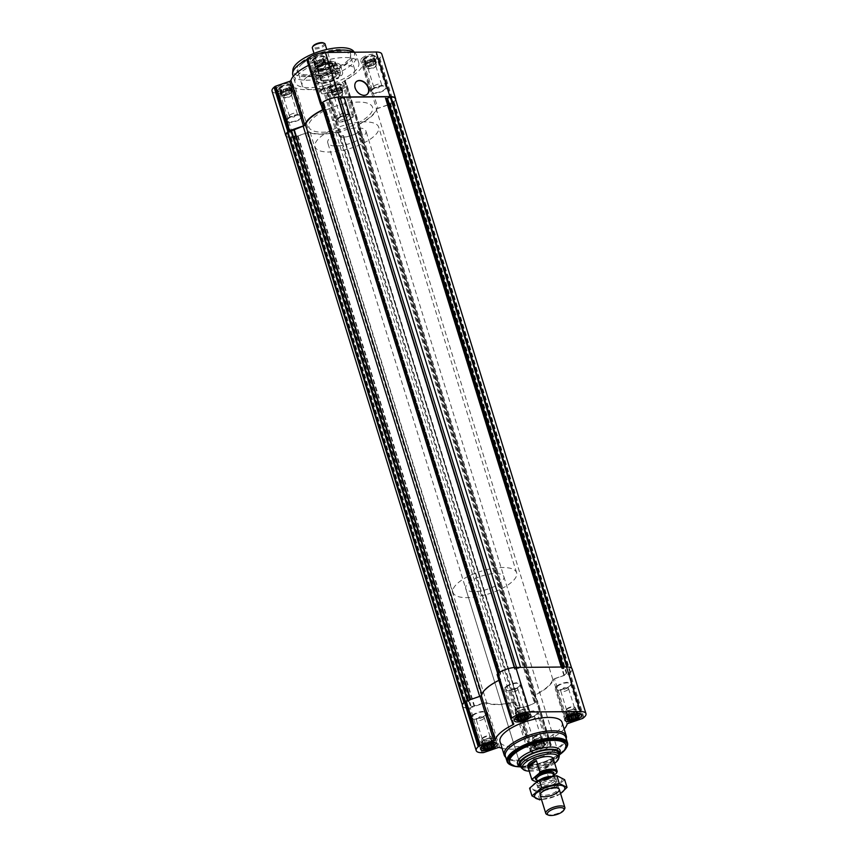 <?xml version="1.0" encoding="UTF-8"?>
<svg xmlns="http://www.w3.org/2000/svg" width="858" height="858" viewBox="0 0 858 858"><rect width="100%" height="100%" fill="white"/><g stroke="black" fill="none" stroke-linecap="round" stroke-linejoin="round"><path stroke-width="0.64" stroke-dasharray="4.29 3.22" d="M330.78 86.712A5.834 2.091 -17.2 0 1 338.62 84.041A5.834 2.091 -17.2 0 1 340.015 86.712A5.834 2.091 -17.2 0 1 331.703 89.286A5.834 2.091 -17.2 0 1 330.78 86.712M332.261 86.444L330.834 86.744L329.922 88.042L330.491 88.985L333.966 89.264L338.846 87.58L340.991 85.36L340.422 84.427L338.524 84.095L332.99 85.435L332.261 86.444L333.998 92.042L332.668 92.653L330.834 86.744M340.015 86.712L341.902 92.567L340.261 86.368M332.668 92.653L331.756 93.951L332.325 94.895L333.558 94.884L331.821 89.286L332.389 89.318L334.223 95.227L335.703 94.863L333.966 89.264M280.094 87.173A5.834 2.091 -17.2 0 1 287.934 84.492A5.834 2.091 -17.2 0 1 289.328 87.173A5.834 2.091 -17.2 0 1 281.016 89.747A5.834 2.091 -17.2 0 1 280.094 87.173M281.574 86.905L280.148 87.205L279.236 88.503L279.805 89.447L283.279 89.725L288.159 88.042L290.304 85.821L289.736 84.878L287.838 84.556L282.303 85.897L281.574 86.905L283.312 92.503L281.982 93.114L280.148 87.205M289.328 87.173L291.216 93.029L289.575 86.83M281.982 93.114L281.07 94.412L281.639 95.356L282.872 95.345L281.134 89.736L281.703 89.768L283.537 95.688L285.017 95.324L283.279 89.725M313.728 58.548A5.834 2.091 -17.2 0 1 321.568 55.867A5.834 2.091 -17.2 0 1 322.973 58.548A5.834 2.091 -17.2 0 1 314.65 61.122A5.834 2.091 -17.2 0 1 313.728 58.548M315.208 58.269L313.792 58.58L312.87 59.878L313.438 60.821L316.924 61.09L321.793 59.416L323.938 57.196L323.369 56.253L321.471 55.931L315.937 57.271L315.208 58.269L316.945 63.878L315.615 64.489L313.792 58.58M322.973 58.548L324.86 64.404L323.219 58.205M315.615 64.489L314.704 65.787L315.272 66.731L316.505 66.72L314.779 61.111L315.336 61.143L317.17 67.053L318.65 66.699L316.924 61.09M364.414 58.087A5.834 2.091 -17.2 0 1 372.254 55.405A5.834 2.091 -17.2 0 1 373.659 58.087A5.834 2.091 -17.2 0 1 365.336 60.661A5.834 2.091 -17.2 0 1 364.414 58.087M365.894 57.818L364.478 58.119L363.556 59.416L364.124 60.36L367.61 60.639L372.479 58.955L374.624 56.735L374.056 55.791L372.158 55.47L366.623 56.81L365.894 57.818L367.632 63.417L366.302 64.028L364.478 58.119M373.659 58.087L375.547 63.942L373.906 57.743M366.302 64.028L365.39 65.326L365.958 66.27L367.192 66.259L365.465 60.65L366.023 60.682L367.857 66.592L369.337 66.238L367.61 60.639M536.207 745.28L534.47 739.682L533.14 740.293L534.974 746.203L541.076 743.596L544.562 743.875L545.13 744.819L542.063 747.425L536.529 748.766L534.631 748.444L534.062 747.5L535.027 746.149A5.834 2.091 -17.2 0 1 543.35 743.575A5.834 2.091 -17.2 0 1 543.94 746.406A5.834 2.091 -17.2 0 1 536.282 748.83A5.834 2.091 -17.2 0 1 534.931 746.235A5.834 2.091 -17.2 0 1 535.027 746.149M540.83 737.633L543.221 743.586L540.83 737.633L534.47 739.682M482.453 740.754L484.287 746.664L487.827 744.68L492.535 744.047L490.808 738.438L487.419 738.47L482.453 740.754L481.542 742.052L482.11 742.985L486.733 742.942L491.698 740.668L492.61 739.371L492.042 738.427L490.808 738.438M484.384 746.578L483.344 742.974M490.143 738.095L492.535 744.047M516.098 712.119L517.921 718.028L521.46 716.055L526.179 715.411L523.777 709.469L518.243 710.81L516.098 712.119L515.175 713.416L515.744 714.36L520.366 714.317L525.332 712.043L526.244 710.735L525.675 709.802L524.442 709.813M518.018 717.953L516.988 714.349M523.777 709.469L526.179 715.411M566.784 711.657L568.607 717.578L572.147 715.593L576.866 714.95L574.463 709.008L568.929 710.349L566.784 711.657L565.862 712.966L566.43 713.899L571.053 713.856L576.018 711.582L576.93 710.285L576.361 709.341L575.128 709.351M568.768 717.438L567.674 713.888M574.463 709.008L576.866 714.95M497.168 674.667L499.967 679.311A1.662 0.601 162.8 0 1 499.989 679.354A1.662 0.601 162.8 0 1 499.195 680.169A37.72 13.524 162.8 0 0 498.906 680.319M462.398 706.027A13.32 4.773 162.8 0 0 468.039 708.118L469.079 708.107A1.662 0.601 162.8 0 0 470.281 707.871L484.148 703.088A1.662 0.601 162.8 0 1 485.853 702.938A37.72 13.524 162.8 0 0 512.827 702.691A1.662 0.601 162.8 0 1 514.199 702.82L517.009 707.453A1.662 0.601 162.8 0 0 517.685 707.668L518.725 707.657A13.32 4.773 162.8 0 0 536.475 701.533L537.162 700.943A1.662 0.601 162.8 0 0 537.419 700.46A1.662 0.601 162.8 0 0 537.398 700.418L534.598 695.784A1.662 0.601 162.8 0 1 534.577 695.731A1.662 0.601 162.8 0 1 535.371 694.916A37.72 13.524 162.8 0 0 553.271 679.686A1.662 0.601 162.8 0 1 554.536 678.807L568.414 674.023A1.662 0.601 162.8 0 0 569.422 673.487L570.12 672.908A13.32 4.773 162.8 0 0 572.168 669.058M502.08 748.283A37.72 13.524 162.8 0 0 526.619 747.254L512.827 702.691M564.135 729.075A37.72 13.524 162.8 0 1 549.163 739.478A1.662 0.601 162.8 0 0 548.369 740.293A1.662 0.601 162.8 0 0 548.391 740.347L551.201 744.98A1.662 0.601 162.8 0 1 551.222 745.023A1.662 0.601 162.8 0 1 550.965 745.505L550.268 746.095A13.32 4.773 162.8 0 1 532.518 752.219L531.477 752.23A1.662 0.601 162.8 0 1 530.802 752.016L527.992 747.382A1.662 0.601 162.8 0 0 526.619 747.254M532.604 746.256A8.741 3.132 -17.2 0 1 541.58 742.492A8.741 3.132 -17.2 0 1 547.951 743.607A8.741 3.132 -17.2 0 1 540.529 749.184A8.741 3.132 -17.2 0 1 531.252 748.777A8.741 3.132 -17.2 0 1 532.604 746.256M562.108 722.5A32.475 11.637 -17.2 0 1 534.523 743.221A32.475 11.637 -17.2 0 1 500.053 741.709M467.685 701.844L470.667 699.667L479.74 696.535A3.003 1.073 162.8 0 0 482.024 694.991A37.055 13.278 162.8 0 1 500.697 679.729L498.455 676.018L500.654 673.916L499.281 672.854A12.495 4.472 162.8 0 1 514.35 667.653L515.132 669.186A2.499 0.89 162.8 0 0 516.934 668.843L520.624 667.578L561.304 667.202L562.044 668.436A2.499 0.89 162.8 0 0 563.073 668.757L567.513 667.17A12.495 4.472 162.8 0 1 571.932 669.111A12.495 4.472 162.8 0 1 570.559 672.211L566.301 673.509L563.899 675.428L552.777 679.257A37.055 13.278 162.8 0 1 535.617 694.497A3.003 1.073 162.8 0 0 534.244 695.956A3.003 1.073 162.8 0 0 534.277 696.042L536.121 699.088L533.923 701.179L535.285 702.23A12.495 4.472 162.8 0 1 520.216 707.432L520.066 705.995L516.505 705.834L514.661 702.809A3.003 1.073 162.8 0 0 512.247 702.563A37.055 13.278 162.8 0 1 486.743 702.799A3.003 1.073 162.8 0 0 483.708 703.088L467.052 707.914A12.495 4.472 162.8 0 1 462.634 705.973A12.495 4.472 162.8 0 1 464.006 702.884L467.685 701.844L467.32 700.664M286.068 135.575A12.495 4.472 162.8 0 0 290.487 137.516L293.94 136.1L470.506 706.488M552.777 679.257L376.212 108.869A37.055 13.278 162.8 0 1 359.052 124.11A3.003 1.073 162.8 0 0 357.679 125.558A3.003 1.073 162.8 0 0 357.711 125.643L359.545 128.679L357.346 130.781L358.719 131.842A12.495 4.472 162.8 0 1 343.65 137.044L343.5 135.607L339.929 135.446L338.095 132.411A3.003 1.073 162.8 0 0 335.682 132.175A37.055 13.278 162.8 0 1 310.178 132.4A3.003 1.073 162.8 0 0 307.143 132.69L298.069 135.821L293.94 136.1M376.212 108.869L387.333 105.03L389.736 103.11L566.301 673.509M395.366 98.724A12.495 4.472 162.8 0 1 393.994 101.812L389.736 103.11M338.567 98.799L514.779 669.197M338.116 97.404L338.213 98.799M322.64 102.745L324.024 103.453L500.589 673.841M323.123 104.44L324.024 103.453M321.889 105.62L324.131 109.341L500.697 679.729M324.131 109.341A37.055 13.278 162.8 0 0 323.176 109.803M311.4 58.569A8.741 3.132 -17.2 0 1 320.377 54.805A8.741 3.132 -17.2 0 1 326.748 55.92A8.741 3.132 -17.2 0 1 319.326 61.497A8.741 3.132 -17.2 0 1 310.049 61.09A8.741 3.132 -17.2 0 1 311.4 58.569M277.756 87.194A8.741 3.132 -17.2 0 1 286.744 83.441A8.741 3.132 -17.2 0 1 293.114 84.545A8.741 3.132 -17.2 0 1 285.693 90.122A8.741 3.132 -17.2 0 1 276.405 89.715A8.741 3.132 -17.2 0 1 277.756 87.194M328.442 86.733A8.741 3.132 -17.2 0 1 337.43 82.979A8.741 3.132 -17.2 0 1 343.801 84.084A8.741 3.132 -17.2 0 1 336.379 89.672A8.741 3.132 -17.2 0 1 327.091 89.264A8.741 3.132 -17.2 0 1 328.442 86.733M362.087 58.108A8.741 3.132 -17.2 0 1 371.064 54.354A8.741 3.132 -17.2 0 1 377.434 55.459A8.741 3.132 -17.2 0 1 370.012 61.036A8.741 3.132 -17.2 0 1 360.735 60.628A8.741 3.132 -17.2 0 1 362.087 58.108M353.603 72.351A33.312 11.937 162.8 0 0 358.741 62.741A33.312 11.937 162.8 0 0 334.459 58.505A33.312 11.937 162.8 0 0 300.246 72.833A33.312 11.937 162.8 0 0 295.098 82.443A33.312 11.937 162.8 0 0 319.38 86.669A33.312 11.937 162.8 0 0 353.603 72.351M272.029 91.077A13.32 4.773 162.8 0 0 277.681 93.157L278.721 93.147A1.662 0.601 162.8 0 0 279.923 92.921L293.79 88.138A1.662 0.601 162.8 0 1 295.495 87.977A37.72 13.524 162.8 0 0 322.469 87.741A1.662 0.601 162.8 0 1 323.841 87.859L326.641 92.492A1.662 0.601 162.8 0 0 327.327 92.707L328.367 92.696A13.32 4.773 162.8 0 0 346.117 86.572L346.804 85.993A1.662 0.601 162.8 0 0 347.061 85.51A1.662 0.601 162.8 0 0 347.04 85.457L344.24 80.824A1.662 0.601 162.8 0 1 344.219 80.781A1.662 0.601 162.8 0 1 345.013 79.966A37.72 13.524 162.8 0 0 362.902 64.725A1.662 0.601 162.8 0 1 364.178 63.857L378.046 59.073A1.662 0.601 162.8 0 0 379.064 58.537L379.751 57.947A13.32 4.773 162.8 0 0 381.81 54.108M306.799 59.717L309.609 64.35A1.662 0.601 162.8 0 1 309.631 64.404A1.662 0.601 162.8 0 1 308.837 65.219A37.72 13.524 162.8 0 0 308.548 65.358M364.178 63.857L377.97 108.419L391.849 103.636A1.662 0.601 162.8 0 0 392.857 103.099L393.554 102.51A13.32 4.773 162.8 0 0 395.645 99.614M377.97 108.419A1.662 0.601 162.8 0 0 376.705 109.288A37.72 13.524 162.8 0 1 358.805 124.517A1.662 0.601 162.8 0 0 358.011 125.343A1.662 0.601 162.8 0 0 358.033 125.386L360.832 130.019A1.662 0.601 162.8 0 1 360.853 130.073A1.662 0.601 162.8 0 1 360.596 130.555L359.91 131.135A13.32 4.773 162.8 0 1 342.16 137.259L341.119 137.269A1.662 0.601 162.8 0 1 340.433 137.055L337.634 132.422A1.662 0.601 162.8 0 0 336.261 132.293A37.72 13.524 162.8 0 1 309.288 132.54A1.662 0.601 162.8 0 0 307.582 132.7L293.715 137.484A1.662 0.601 162.8 0 1 292.514 137.709L291.473 137.72A13.32 4.773 162.8 0 1 286.336 136.433M323.091 109.502A1.662 0.601 162.8 0 0 323.423 108.966A1.662 0.601 162.8 0 0 323.402 108.912L322.372 107.218M559.202 755.405A21.236 7.615 -17.2 0 1 541.602 766.108A21.236 7.615 -17.2 0 1 521.042 767.213M503.882 576.662L558.451 752.938A19.991 7.164 -17.2 0 1 541.473 765.69A19.991 7.164 -17.2 0 1 520.259 764.757L465.701 588.481A19.991 7.164 -17.2 0 1 468.779 582.721A19.991 7.164 -17.2 0 1 489.317 574.131A19.991 7.164 -17.2 0 1 503.882 576.662A19.991 7.164 -17.2 0 1 486.904 589.414A19.991 7.164 -17.2 0 1 465.701 588.481M560.413 754.096A29.311 10.511 -17.2 0 1 519.294 766.827M565.519 744.229A29.311 10.511 -17.2 0 1 540.626 762.934A29.311 10.511 -17.2 0 1 509.513 761.572M560.574 753.957A30.813 11.047 -17.2 0 1 519.079 766.805M566.484 747.672A31.649 11.336 -17.2 0 1 540.637 762.987A31.649 11.336 -17.2 0 1 510.66 764.961M565.84 737.408A31.649 11.336 -17.2 0 1 565.84 740.036A31.649 11.336 -17.2 0 1 538.963 757.593A31.649 11.336 -17.2 0 1 506.874 758.29A31.649 11.336 -17.2 0 1 505.383 756.123M566.237 738.577A32.475 11.637 -17.2 0 1 538.652 756.595A32.475 11.637 -17.2 0 1 505.727 757.303M367.117 94.348A8.323 5.963 -130.4 0 1 366.988 94.466A8.323 5.963 -130.4 0 1 357.046 91.988A8.323 5.963 -130.4 0 1 356.199 81.778A8.323 5.963 -130.4 0 1 356.327 81.671M556.531 686.282A8.741 3.132 -17.2 0 1 565.519 682.528A8.741 3.132 -17.2 0 1 571.889 683.633A8.741 3.132 -17.2 0 1 564.467 689.21A8.741 3.132 -17.2 0 1 555.18 688.802A8.741 3.132 -17.2 0 1 556.531 686.282M557.539 686.271A7.497 2.681 -17.2 0 1 565.229 683.054A7.497 2.681 -17.2 0 1 570.699 684.008A7.497 2.681 -17.2 0 1 564.328 688.781A7.497 2.681 -17.2 0 1 556.381 688.438A7.497 2.681 -17.2 0 1 557.539 686.271M522.897 714.907A8.741 3.132 -17.2 0 1 531.874 711.153A8.741 3.132 -17.2 0 1 538.256 712.258A8.741 3.132 -17.2 0 1 530.823 717.846A8.741 3.132 -17.2 0 1 521.546 717.438A8.741 3.132 -17.2 0 1 522.897 714.907M523.895 714.907A7.497 2.681 -17.2 0 1 531.595 711.679A7.497 2.681 -17.2 0 1 537.054 712.633A7.497 2.681 -17.2 0 1 530.694 717.417A7.497 2.681 -17.2 0 1 522.736 717.063A7.497 2.681 -17.2 0 1 523.895 714.907M472.211 715.368A8.741 3.132 -17.2 0 1 481.188 711.614A8.741 3.132 -17.2 0 1 487.569 712.719A8.741 3.132 -17.2 0 1 480.137 718.296A8.741 3.132 -17.2 0 1 470.86 717.889A8.741 3.132 -17.2 0 1 472.211 715.368M473.208 715.357A7.497 2.681 -17.2 0 1 480.909 712.14A7.497 2.681 -17.2 0 1 486.379 713.095A7.497 2.681 -17.2 0 1 480.008 717.878A7.497 2.681 -17.2 0 1 472.05 717.524A7.497 2.681 -17.2 0 1 473.208 715.357M505.845 686.743A8.741 3.132 -17.2 0 1 514.832 682.979A8.741 3.132 -17.2 0 1 521.203 684.094A8.741 3.132 -17.2 0 1 513.781 689.671A8.741 3.132 -17.2 0 1 504.493 689.264A8.741 3.132 -17.2 0 1 505.845 686.743M506.853 686.732A7.497 2.681 -17.2 0 1 514.543 683.515A7.497 2.681 -17.2 0 1 520.012 684.459A7.497 2.681 -17.2 0 1 513.642 689.242A7.497 2.681 -17.2 0 1 505.694 688.899A7.497 2.681 -17.2 0 1 506.853 686.732M556.381 688.438L565.604 718.232A7.497 2.681 -17.2 0 1 566.773 716.13A7.497 2.681 -17.2 0 1 574.399 712.923A7.497 2.681 -17.2 0 1 579.922 713.802L570.699 684.008M579.815 714.8A7.497 2.681 -17.2 0 1 573.573 718.639A7.497 2.681 -17.2 0 1 566.259 719.004M505.694 688.899L514.918 718.693A7.497 2.681 -17.2 0 1 516.087 716.591A7.497 2.681 -17.2 0 1 523.712 713.384A7.497 2.681 -17.2 0 1 529.236 714.264L520.012 684.459M529.129 715.261A7.497 2.681 -17.2 0 1 522.887 719.101A7.497 2.681 -17.2 0 1 515.572 719.465M472.05 717.524L481.274 747.329A7.497 2.681 -17.2 0 1 482.453 745.216A7.497 2.681 -17.2 0 1 490.079 742.009A7.497 2.681 -17.2 0 1 495.592 742.889L486.379 713.095M495.495 743.897A7.497 2.681 -17.2 0 1 489.253 747.726A7.497 2.681 -17.2 0 1 481.939 748.09M534.716 746.235A6.103 2.188 -17.2 0 1 541.891 743.489A6.103 2.188 -17.2 0 1 545.323 745.152A6.103 2.188 -17.2 0 1 540.25 748.273A6.103 2.188 -17.2 0 1 534.298 748.573A6.103 2.188 -17.2 0 1 534.716 746.235M533.14 744.755A7.497 2.681 -17.2 0 1 540.84 741.537A7.497 2.681 -17.2 0 1 546.299 742.492A7.497 2.681 -17.2 0 1 546.171 743.436A7.497 2.681 -17.2 0 1 539.939 747.275A7.497 2.681 -17.2 0 1 532.614 747.629A7.497 2.681 -17.2 0 1 531.981 746.921A7.497 2.681 -17.2 0 1 533.14 744.755M569.841 716.655L568.114 711.046M568.425 717.867L566.688 712.258M567.696 718.875L565.862 712.966M568.071 718.307L566.527 713.298M568.264 719.808L566.43 713.899M569.229 717.116L568.328 714.231M570.581 716.355L569.819 713.867M571.685 715.894L571.053 713.856M573.058 715.433L572.383 713.245M574.549 715.1L573.863 712.891M575.546 714.971L574.688 712.194M577.08 714.993L576.018 711.582M577.37 715.046L576.115 710.982M578.764 716.194L576.93 710.285M577.895 715.164L576.276 709.941M578.195 715.25L576.361 709.341M574.721 714.971L572.983 709.373M573.573 715.293L571.75 709.384M572.147 715.593L570.409 709.995M570.763 716.258L568.929 710.349M575.396 711.582A4.998 1.791 162.8 0 0 576.168 710.145A4.998 1.791 162.8 0 0 572.533 709.512A4.998 1.791 162.8 0 0 567.395 711.657A4.998 1.791 162.8 0 0 566.623 713.095A4.998 1.791 162.8 0 0 570.27 713.738A4.998 1.791 162.8 0 0 575.396 711.582M567.921 689.757A4.097 1.469 -17.2 0 1 563.717 691.516A4.097 1.469 -17.2 0 1 560.724 691.001A4.097 1.469 -17.2 0 1 561.357 689.811A4.097 1.469 -17.2 0 1 561.432 689.757A4.097 1.469 -17.2 0 1 567.277 687.944A4.097 1.469 -17.2 0 1 568.554 688.577A4.097 1.469 -17.2 0 1 567.921 689.757M567.181 708.622A4.097 1.469 -17.2 0 1 573.905 706.928A4.097 1.469 -17.2 0 1 574.377 707.378A4.097 1.469 -17.2 0 1 570.892 709.995A4.097 1.469 -17.2 0 1 566.548 709.802A4.097 1.469 -17.2 0 1 566.688 709.169A4.097 1.469 -17.2 0 1 567.181 708.622M566.709 709.427A4.998 1.791 -17.2 0 1 574.914 707.367A4.998 1.791 -17.2 0 1 575.482 707.914A4.998 1.791 -17.2 0 1 571.235 711.1A4.998 1.791 -17.2 0 1 565.937 710.874A4.998 1.791 -17.2 0 1 566.098 710.102A4.998 1.791 -17.2 0 1 566.709 709.427M519.154 717.116L517.428 711.507M517.739 718.328L516.001 712.719M517.009 719.336L515.175 713.416M517.395 718.768L515.84 713.759M517.578 720.27L515.744 714.36M518.543 717.578L517.642 714.693M519.894 716.816L519.133 714.328M520.999 716.344L520.366 714.317M522.372 715.894L521.696 713.706M523.863 715.561L523.187 713.352M524.86 715.422L524.002 712.655M526.394 715.454L525.332 712.043M526.683 715.508L525.428 711.443M528.078 716.655L526.244 710.735M527.209 715.626L525.589 710.403M527.509 715.711L525.675 709.802M524.034 715.433L522.297 709.834M522.887 715.754L521.063 709.845M521.46 716.055L519.734 710.456M520.077 716.72L518.243 710.81M524.71 712.043A4.998 1.791 162.8 0 0 525.482 710.606A4.998 1.791 162.8 0 0 521.846 709.974A4.998 1.791 162.8 0 0 516.709 712.119A4.998 1.791 162.8 0 0 515.937 713.556A4.998 1.791 162.8 0 0 519.583 714.188A4.998 1.791 162.8 0 0 524.71 712.043M485.521 745.741L483.783 740.143M484.094 746.953L482.368 741.355M483.376 747.962L481.542 742.052M483.751 747.393L482.207 742.385M483.944 748.895L482.11 742.985M484.899 746.203L484.009 743.318M486.261 745.441L485.489 742.964M487.355 744.98L486.733 742.942M488.738 744.519L488.063 742.331M490.229 744.186L489.543 741.977M491.226 744.058L490.368 741.28M492.749 744.079L491.698 740.668M493.05 744.133L491.795 740.068M494.444 745.28L492.61 739.371M493.565 744.251L491.945 739.028M493.876 744.336L492.042 738.427M490.39 744.058L488.663 738.459M489.253 744.379L487.419 738.47M487.827 744.68L486.089 739.081M486.443 745.355L484.609 739.435M491.076 740.668A4.998 1.791 162.8 0 0 491.849 739.231A4.998 1.791 162.8 0 0 488.213 738.599A4.998 1.791 162.8 0 0 483.075 740.744A4.998 1.791 162.8 0 0 482.303 742.181A4.998 1.791 162.8 0 0 485.95 742.824A4.998 1.791 162.8 0 0 491.076 740.668M534.781 746.492L533.054 740.894L532.228 741.591L532.797 742.535L534.695 742.856L540.229 741.516L543.296 738.91L542.728 737.966L541.495 737.977M533.14 740.293L533.054 740.894M534.062 747.5L532.228 741.591M534.62 747.533L532.893 741.934M534.631 748.444L532.797 742.535M535.767 748.122L534.03 742.513M536.529 748.766L534.695 742.856M537.912 748.101L536.175 742.502M539.242 748.401L537.419 742.492M540.486 747.479L538.749 741.88M542.063 747.425L540.229 741.516M542.792 746.417L541.055 740.819M544.208 746.117L542.385 740.207M544.208 745.205L542.471 739.607M545.13 744.819L543.296 738.91M544.369 744.176L542.631 738.566M544.562 743.875L542.728 737.966M541.076 743.596L539.35 737.998M539.939 743.918L538.105 738.009M538.513 744.229L536.776 738.62M537.119 744.894L535.295 738.985M541.763 740.207A4.998 1.791 162.8 0 0 542.535 738.77A4.998 1.791 162.8 0 0 538.888 738.137A4.998 1.791 162.8 0 0 533.762 740.282A4.998 1.791 162.8 0 0 532.99 741.73A4.998 1.791 162.8 0 0 536.636 742.363A4.998 1.791 162.8 0 0 541.763 740.207M517.235 690.218A4.097 1.469 -17.2 0 1 513.03 691.977A4.097 1.469 -17.2 0 1 510.038 691.451A4.097 1.469 -17.2 0 1 510.671 690.272A4.097 1.469 -17.2 0 1 510.746 690.218A4.097 1.469 -17.2 0 1 516.591 688.406A4.097 1.469 -17.2 0 1 517.867 689.038A4.097 1.469 -17.2 0 1 517.235 690.218M516.495 709.073A4.097 1.469 -17.2 0 1 523.219 707.389A4.097 1.469 -17.2 0 1 523.691 707.839A4.097 1.469 -17.2 0 1 520.205 710.445A4.097 1.469 -17.2 0 1 515.862 710.263A4.097 1.469 -17.2 0 1 516.001 709.63A4.097 1.469 -17.2 0 1 516.495 709.073M516.023 709.888A4.998 1.791 -17.2 0 1 524.227 707.829A4.998 1.791 -17.2 0 1 524.796 708.376A4.998 1.791 -17.2 0 1 520.549 711.561A4.998 1.791 -17.2 0 1 515.25 711.325A4.998 1.791 -17.2 0 1 515.411 710.563A4.998 1.791 -17.2 0 1 516.023 709.888M483.601 718.843A4.097 1.469 -17.2 0 1 479.386 720.602A4.097 1.469 -17.2 0 1 476.404 720.087A4.097 1.469 -17.2 0 1 477.037 718.907A4.097 1.469 -17.2 0 1 477.112 718.843A4.097 1.469 -17.2 0 1 482.947 717.041A4.097 1.469 -17.2 0 1 484.234 717.663A4.097 1.469 -17.2 0 1 483.601 718.843M482.861 737.708A4.097 1.469 -17.2 0 1 489.586 736.025A4.097 1.469 -17.2 0 1 490.047 736.464A4.097 1.469 -17.2 0 1 486.572 739.081A4.097 1.469 -17.2 0 1 482.228 738.888A4.097 1.469 -17.2 0 1 482.357 738.255A4.097 1.469 -17.2 0 1 482.861 737.708M482.389 738.513A4.998 1.791 -17.2 0 1 490.594 736.454A4.998 1.791 -17.2 0 1 491.162 737.001A4.998 1.791 -17.2 0 1 486.915 740.186A4.998 1.791 -17.2 0 1 481.617 739.961A4.998 1.791 -17.2 0 1 481.778 739.188A4.998 1.791 -17.2 0 1 482.389 738.513M534.287 718.382A4.097 1.469 -17.2 0 1 530.072 720.141A4.097 1.469 -17.2 0 1 527.091 719.626A4.097 1.469 -17.2 0 1 527.724 718.446A4.097 1.469 -17.2 0 1 527.788 718.382A4.097 1.469 -17.2 0 1 533.633 716.58A4.097 1.469 -17.2 0 1 534.92 717.202A4.097 1.469 -17.2 0 1 534.287 718.382M533.547 737.247A4.097 1.469 -17.2 0 1 540.272 735.563A4.097 1.469 -17.2 0 1 540.733 736.003A4.097 1.469 -17.2 0 1 537.258 738.62A4.097 1.469 -17.2 0 1 532.915 738.427A4.097 1.469 -17.2 0 1 533.043 737.794A4.097 1.469 -17.2 0 1 533.547 737.247M533.075 738.052A4.998 1.791 -17.2 0 1 541.28 736.003A4.998 1.791 -17.2 0 1 541.848 736.539A4.998 1.791 -17.2 0 1 537.601 739.735A4.998 1.791 -17.2 0 1 532.303 739.499A4.998 1.791 -17.2 0 1 532.464 738.727A4.998 1.791 -17.2 0 1 533.075 738.052M306.767 59.61A33.312 11.937 -17.2 0 1 325.643 52.477M353.711 52.22A33.312 11.937 -17.2 0 1 355.641 53.818A33.312 11.937 -17.2 0 1 356.445 55.309A33.312 11.937 -17.2 0 1 328.153 76.566A33.312 11.937 -17.2 0 1 292.803 75.011M353.593 51.255A32.1 11.508 -17.2 0 1 327.102 73.177A32.1 11.508 -17.2 0 1 292.868 70.056M301.212 62.398A28.089 10.071 -17.2 0 1 331.885 50.032A28.089 10.071 -17.2 0 1 350.686 55.309A28.089 10.071 -17.2 0 1 326.684 71.804A28.089 10.071 -17.2 0 1 297.554 71.761A28.089 10.071 -17.2 0 1 301.212 62.398M321.729 77.402A8.323 2.982 -17.2 0 1 330.276 73.82A8.323 2.982 -17.2 0 1 336.347 74.882A8.323 2.982 -17.2 0 1 329.279 80.191A8.323 2.982 -17.2 0 1 320.442 79.805A8.323 2.982 -17.2 0 1 321.729 77.402M334.052 117.214A8.323 2.982 -17.2 0 1 342.599 113.631A8.323 2.982 -17.2 0 1 348.67 114.693A8.323 2.982 -17.2 0 1 341.602 120.002A8.323 2.982 -17.2 0 1 332.765 119.616A8.323 2.982 -17.2 0 1 334.052 117.214A8.323 2.982 -17.2 0 1 342.599 113.631A8.323 2.982 -17.2 0 1 348.67 114.693A8.323 2.982 -17.2 0 1 341.602 120.002A8.323 2.982 -17.2 0 1 332.765 119.616A8.323 2.982 -17.2 0 1 334.052 117.214M306.381 77.542A27.477 9.846 -17.2 0 1 334.609 65.723A27.477 9.846 -17.2 0 1 354.644 69.219A27.477 9.846 -17.2 0 1 331.306 86.755A27.477 9.846 -17.2 0 1 302.145 85.468A27.477 9.846 -17.2 0 1 306.381 77.542M302.155 63.878A27.477 9.846 -17.2 0 1 330.384 52.059A27.477 9.846 -17.2 0 1 350.418 55.555A27.477 9.846 -17.2 0 1 350.568 56.939A27.477 9.846 -17.2 0 1 327.08 73.08A27.477 9.846 -17.2 0 1 298.573 73.037A27.477 9.846 -17.2 0 1 297.908 71.804A27.477 9.846 -17.2 0 1 302.155 63.878M371.782 89.447A8.741 3.132 -17.2 0 1 380.77 85.693A8.741 3.132 -17.2 0 1 387.14 86.797A8.741 3.132 -17.2 0 1 379.708 92.385A8.741 3.132 -17.2 0 1 370.431 91.978A8.741 3.132 -17.2 0 1 371.782 89.447M372.78 89.447A7.497 2.681 -17.2 0 1 380.48 86.218A7.497 2.681 -17.2 0 1 385.95 87.173A7.497 2.681 -17.2 0 1 379.579 91.956A7.497 2.681 -17.2 0 1 371.621 91.602A7.497 2.681 -17.2 0 1 372.78 89.447M338.149 118.082A8.741 3.132 -17.2 0 1 347.125 114.318A8.741 3.132 -17.2 0 1 353.507 115.433A8.741 3.132 -17.2 0 1 346.074 121.01A8.741 3.132 -17.2 0 1 336.797 120.603A8.741 3.132 -17.2 0 1 338.149 118.082M339.146 118.072A7.497 2.681 -17.2 0 1 346.846 114.843A7.497 2.681 -17.2 0 1 352.306 115.798A7.497 2.681 -17.2 0 1 345.946 120.581A7.497 2.681 -17.2 0 1 337.988 120.227A7.497 2.681 -17.2 0 1 339.146 118.072M287.462 118.543A8.741 3.132 -17.2 0 1 296.439 114.779A8.741 3.132 -17.2 0 1 302.82 115.884A8.741 3.132 -17.2 0 1 295.388 121.471A8.741 3.132 -17.2 0 1 286.111 121.064A8.741 3.132 -17.2 0 1 287.462 118.543M288.46 118.533A7.497 2.681 -17.2 0 1 296.16 115.304A7.497 2.681 -17.2 0 1 301.619 116.259A7.497 2.681 -17.2 0 1 295.259 121.042A7.497 2.681 -17.2 0 1 287.301 120.688A7.497 2.681 -17.2 0 1 288.46 118.533M321.096 89.908A8.741 3.132 -17.2 0 1 330.083 86.154A8.741 3.132 -17.2 0 1 336.454 87.259A8.741 3.132 -17.2 0 1 329.032 92.836A8.741 3.132 -17.2 0 1 319.744 92.428A8.741 3.132 -17.2 0 1 321.096 89.908M322.093 89.897A7.497 2.681 -17.2 0 1 329.794 86.679A7.497 2.681 -17.2 0 1 335.264 87.634A7.497 2.681 -17.2 0 1 328.893 92.417A7.497 2.681 -17.2 0 1 320.946 92.063A7.497 2.681 -17.2 0 1 322.093 89.897M363.545 59.588A7.497 2.681 -17.2 0 1 370.077 56.607A7.497 2.681 -17.2 0 1 376.061 56.607A7.497 2.681 -17.2 0 1 376.705 57.314A7.497 2.681 -17.2 0 1 370.334 62.098A7.497 2.681 -17.2 0 1 362.387 61.744A7.497 2.681 -17.2 0 1 362.505 60.8A7.497 2.681 -17.2 0 1 363.545 59.588M364.2 58.087A6.103 2.188 -17.2 0 1 369.519 55.663A6.103 2.188 -17.2 0 1 374.388 55.663A6.103 2.188 -17.2 0 1 369.734 60.135A6.103 2.188 -17.2 0 1 363.363 59.084A6.103 2.188 -17.2 0 1 364.2 58.087M312.859 60.049A7.497 2.681 -17.2 0 1 319.391 57.057A7.497 2.681 -17.2 0 1 325.386 57.068A7.497 2.681 -17.2 0 1 326.019 57.776A7.497 2.681 -17.2 0 1 319.648 62.559A7.497 2.681 -17.2 0 1 311.701 62.205A7.497 2.681 -17.2 0 1 311.829 61.261A7.497 2.681 -17.2 0 1 312.859 60.049M313.513 58.548A6.103 2.188 -17.2 0 1 318.833 56.124A6.103 2.188 -17.2 0 1 323.702 56.124A6.103 2.188 -17.2 0 1 319.047 60.596A6.103 2.188 -17.2 0 1 312.677 59.534A6.103 2.188 -17.2 0 1 313.513 58.548M279.215 88.674A7.497 2.681 -17.2 0 1 285.757 85.693A7.497 2.681 -17.2 0 1 291.741 85.693A7.497 2.681 -17.2 0 1 292.385 86.401A7.497 2.681 -17.2 0 1 286.014 91.184A7.497 2.681 -17.2 0 1 278.056 90.83A7.497 2.681 -17.2 0 1 278.185 89.886A7.497 2.681 -17.2 0 1 279.215 88.674M279.88 87.173A6.103 2.188 -17.2 0 1 285.188 84.749A6.103 2.188 -17.2 0 1 290.068 84.749A6.103 2.188 -17.2 0 1 285.403 89.221A6.103 2.188 -17.2 0 1 279.043 88.17A6.103 2.188 -17.2 0 1 279.88 87.173M329.901 88.213A7.497 2.681 -17.2 0 1 336.433 85.232A7.497 2.681 -17.2 0 1 342.428 85.232A7.497 2.681 -17.2 0 1 343.071 85.939A7.497 2.681 -17.2 0 1 336.701 90.723A7.497 2.681 -17.2 0 1 328.743 90.38A7.497 2.681 -17.2 0 1 328.871 89.425A7.497 2.681 -17.2 0 1 329.901 88.213M330.566 86.722A6.103 2.188 -17.2 0 1 335.875 84.288A6.103 2.188 -17.2 0 1 340.755 84.298A6.103 2.188 -17.2 0 1 336.089 88.76A6.103 2.188 -17.2 0 1 329.729 87.709A6.103 2.188 -17.2 0 1 330.566 86.722M366.205 64.629L364.478 59.03M365.39 65.326L363.556 59.416M366.055 65.669L364.318 60.06M365.958 66.27L364.124 60.36M367.192 66.259L367.857 66.592M369.337 66.238L370.581 66.227L368.747 60.317M370.581 66.227L371.911 65.616L370.173 60.006M371.911 65.616L373.391 65.251L371.557 59.341M373.391 65.251L374.217 64.554L372.479 58.955M374.217 64.554L375.547 63.942M375.632 63.342L376.458 62.645L374.624 56.735M376.458 62.645L374.067 56.703M375.793 62.302L374.056 55.791M375.89 61.701L374.656 61.722L372.919 56.113M374.656 61.722L372.158 55.47M373.991 61.379L372.511 61.733L370.774 56.135M372.511 61.733L371.267 61.744L369.444 55.834M371.267 61.744L369.937 62.355L368.2 56.757M369.937 62.355L368.457 62.72L366.623 56.81M368.457 62.72L367.632 63.417M374.925 63.953A4.998 1.791 162.8 0 0 375.697 62.505A4.998 1.791 162.8 0 0 372.05 61.873A4.998 1.791 162.8 0 0 366.924 64.028A4.998 1.791 162.8 0 0 366.151 65.465A4.998 1.791 162.8 0 0 369.787 66.098A4.998 1.791 162.8 0 0 374.925 63.953M374.399 85.854A4.097 1.469 -17.2 0 1 378.614 84.095A4.097 1.469 -17.2 0 1 381.596 84.61A4.097 1.469 -17.2 0 1 380.888 85.854A4.097 1.469 -17.2 0 1 375.053 87.655A4.097 1.469 -17.2 0 1 373.766 87.033A4.097 1.469 -17.2 0 1 374.399 85.854M368.586 67.053A4.097 1.469 -17.2 0 1 372.79 65.294A4.097 1.469 -17.2 0 1 375.772 65.809A4.097 1.469 -17.2 0 1 375.643 66.441A4.097 1.469 -17.2 0 1 372.297 68.425A4.097 1.469 -17.2 0 1 368.414 68.672A4.097 1.469 -17.2 0 1 367.953 68.232A4.097 1.469 -17.2 0 1 368.586 67.053M367.61 66.248A4.998 1.791 -17.2 0 1 372.747 64.103A4.998 1.791 -17.2 0 1 376.383 64.736A4.998 1.791 -17.2 0 1 376.222 65.508A4.998 1.791 -17.2 0 1 372.147 67.921A4.998 1.791 -17.2 0 1 367.406 68.232A4.998 1.791 -17.2 0 1 366.838 67.696A4.998 1.791 -17.2 0 1 367.61 66.248M315.529 65.09L313.792 59.481M314.704 65.787L312.87 59.878M315.369 66.13L313.631 60.521M315.272 66.731L313.438 60.821M316.505 66.72L317.17 67.053M318.65 66.699L319.895 66.688L318.061 60.779M319.895 66.688L321.224 66.077L319.487 60.468M321.224 66.077L322.705 65.712L320.881 59.803M322.705 65.712L323.53 65.015L321.793 59.416M323.53 65.015L324.86 64.404M324.946 63.803L325.772 63.106L323.938 57.196M325.772 63.106L323.38 57.164M325.107 62.763L323.369 56.253M325.203 62.162L323.97 62.173L322.233 56.574M323.97 62.173L321.471 55.931M323.305 61.84L321.825 62.194L320.088 56.596M321.825 62.194L320.581 62.205L318.758 56.296M320.581 62.205L319.251 62.816L317.514 57.218M319.251 62.816L317.771 63.181L315.937 57.271M317.771 63.181L316.945 63.878M324.238 64.414A4.998 1.791 162.8 0 0 325.01 62.966A4.998 1.791 162.8 0 0 321.364 62.334A4.998 1.791 162.8 0 0 316.237 64.479A4.998 1.791 162.8 0 0 315.465 65.927A4.998 1.791 162.8 0 0 319.112 66.559A4.998 1.791 162.8 0 0 324.238 64.414M323.713 86.315A4.097 1.469 -17.2 0 1 327.928 84.556A4.097 1.469 -17.2 0 1 330.909 85.071A4.097 1.469 -17.2 0 1 330.212 86.315A4.097 1.469 -17.2 0 1 324.367 88.117A4.097 1.469 -17.2 0 1 323.08 87.495A4.097 1.469 -17.2 0 1 323.713 86.315M317.9 67.514A4.097 1.469 -17.2 0 1 322.104 65.744A4.097 1.469 -17.2 0 1 325.085 66.27A4.097 1.469 -17.2 0 1 324.957 66.903A4.097 1.469 -17.2 0 1 321.611 68.876A4.097 1.469 -17.2 0 1 317.728 69.133A4.097 1.469 -17.2 0 1 317.267 68.694A4.097 1.469 -17.2 0 1 317.9 67.514M316.924 66.71A4.998 1.791 -17.2 0 1 322.061 64.565A4.998 1.791 -17.2 0 1 325.697 65.197A4.998 1.791 -17.2 0 1 325.536 65.969A4.998 1.791 -17.2 0 1 321.46 68.383A4.998 1.791 -17.2 0 1 316.72 68.694A4.998 1.791 -17.2 0 1 316.152 68.157A4.998 1.791 -17.2 0 1 316.924 66.71M281.885 93.715L280.148 88.117M281.07 94.412L279.236 88.503M281.724 94.755L279.998 89.157M281.639 95.356L279.805 89.447M282.872 95.345L283.537 95.688M285.017 95.324L286.25 95.313L284.427 89.404M286.25 95.313L287.591 94.702L285.853 89.103M287.591 94.702L289.071 94.348L287.237 88.428M289.071 94.348L289.886 93.64L288.159 88.042M289.886 93.64L291.216 93.029M291.312 92.428L292.138 91.731L290.304 85.821M292.138 91.731L289.736 85.789M291.473 91.398L289.736 84.878M291.57 90.798L290.326 90.809L288.588 85.199M290.326 90.809L287.838 84.556M289.672 90.465L288.181 90.819L286.454 85.221M288.181 90.819L286.947 90.83L285.113 84.921M286.947 90.83L285.617 91.441L283.88 85.843M285.617 91.441L284.137 91.806L282.303 85.897M284.137 91.806L283.312 92.503M290.605 93.039A4.998 1.791 162.8 0 0 291.377 91.592A4.998 1.791 162.8 0 0 287.73 90.959A4.998 1.791 162.8 0 0 282.604 93.114A4.998 1.791 162.8 0 0 281.832 94.552A4.998 1.791 162.8 0 0 285.467 95.184A4.998 1.791 162.8 0 0 290.605 93.039M290.079 114.94A4.097 1.469 -17.2 0 1 294.283 113.181A4.097 1.469 -17.2 0 1 297.276 113.696A4.097 1.469 -17.2 0 1 296.568 114.94A4.097 1.469 -17.2 0 1 290.723 116.742A4.097 1.469 -17.2 0 1 289.446 116.12A4.097 1.469 -17.2 0 1 290.079 114.94M284.255 96.139A4.097 1.469 -17.2 0 1 288.47 94.38A4.097 1.469 -17.2 0 1 291.452 94.895A4.097 1.469 -17.2 0 1 291.312 95.528A4.097 1.469 -17.2 0 1 287.977 97.512A4.097 1.469 -17.2 0 1 284.095 97.758A4.097 1.469 -17.2 0 1 283.623 97.319A4.097 1.469 -17.2 0 1 284.255 96.139M283.29 95.335A4.998 1.791 -17.2 0 1 288.417 93.19A4.998 1.791 -17.2 0 1 292.063 93.822A4.998 1.791 -17.2 0 1 291.902 94.595A4.998 1.791 -17.2 0 1 287.816 97.018A4.998 1.791 -17.2 0 1 283.086 97.319A4.998 1.791 -17.2 0 1 282.518 96.782A4.998 1.791 -17.2 0 1 283.29 95.335M332.572 93.254L330.834 87.655M331.756 93.951L329.922 88.042M332.411 94.294L330.673 88.696M332.325 94.895L330.491 88.985M333.558 94.884L334.223 95.227M335.703 94.863L336.937 94.852L335.113 88.942M336.937 94.852L338.266 94.241L336.54 88.642M338.266 94.241L339.757 93.887L337.923 87.977M339.757 93.887L340.572 93.179L338.846 87.58M340.572 93.179L341.902 92.567M341.999 91.978L342.825 91.27L340.991 85.36M342.825 91.27L340.422 85.328M342.16 90.937L340.422 84.427M342.256 90.337L341.012 90.347L339.275 84.738M341.012 90.347L338.524 84.095M340.358 90.004L338.867 90.369L337.14 84.76M338.867 90.369L337.634 90.38L335.8 84.47M337.634 90.38L336.304 90.991L334.566 85.382M336.304 90.991L334.813 91.345L332.99 85.435M334.813 91.345L333.998 92.042M341.291 92.578A4.998 1.791 162.8 0 0 342.063 91.141A4.998 1.791 162.8 0 0 338.417 90.498A4.998 1.791 162.8 0 0 333.29 92.653A4.998 1.791 162.8 0 0 332.518 94.09A4.998 1.791 162.8 0 0 336.154 94.723A4.998 1.791 162.8 0 0 341.291 92.578M340.765 114.479A4.097 1.469 -17.2 0 1 344.97 112.72A4.097 1.469 -17.2 0 1 347.962 113.235A4.097 1.469 -17.2 0 1 347.254 114.479A4.097 1.469 -17.2 0 1 341.409 116.291A4.097 1.469 -17.2 0 1 340.133 115.658A4.097 1.469 -17.2 0 1 340.765 114.479M334.942 95.678A4.097 1.469 -17.2 0 1 339.157 93.919A4.097 1.469 -17.2 0 1 342.138 94.434A4.097 1.469 -17.2 0 1 341.999 95.066A4.097 1.469 -17.2 0 1 338.663 97.051A4.097 1.469 -17.2 0 1 334.781 97.308A4.097 1.469 -17.2 0 1 334.309 96.857A4.097 1.469 -17.2 0 1 334.942 95.678M333.976 94.884A4.998 1.791 -17.2 0 1 339.103 92.728A4.998 1.791 -17.2 0 1 342.75 93.361A4.998 1.791 -17.2 0 1 342.589 94.133A4.998 1.791 -17.2 0 1 338.502 96.557A4.998 1.791 -17.2 0 1 333.773 96.868A4.998 1.791 -17.2 0 1 333.204 96.321A4.998 1.791 -17.2 0 1 333.976 94.884M458.118 582.818A33.312 11.937 -17.2 0 1 492.331 568.5A33.312 11.937 -17.2 0 1 516.613 572.726A33.312 11.937 -17.2 0 1 488.32 593.983A33.312 11.937 -17.2 0 1 452.97 592.428A33.312 11.937 -17.2 0 1 458.118 582.818M314.039 117.396A33.312 11.937 -17.2 0 1 348.251 103.067A33.312 11.937 -17.2 0 1 372.544 107.304A33.312 11.937 -17.2 0 1 344.251 128.55A33.312 11.937 -17.2 0 1 308.891 127.005A33.312 11.937 -17.2 0 1 314.039 117.396A33.312 11.937 -17.2 0 1 348.251 103.067A33.312 11.937 -17.2 0 1 372.544 107.304A33.312 11.937 -17.2 0 1 344.251 128.55A33.312 11.937 -17.2 0 1 308.891 127.005A33.312 11.937 -17.2 0 1 314.039 117.396M553.657 775.557L549.999 778.667A12.495 4.472 -17.2 0 1 536.808 781.541M549.999 778.667L548.948 778.614A13.32 4.773 -17.2 0 1 533.204 780.576M553.228 758.611A13.32 4.773 -17.2 0 1 541.913 767.116A13.32 4.773 -17.2 0 1 527.777 766.494M557.207 771.589L553.764 760.445L545.506 767.481A13.32 4.773 162.8 0 0 553.764 760.445M548.948 778.614L545.506 767.481M554.676 763.266A19.026 6.821 -17.2 0 1 529.214 771.149M559.126 756.82A19.991 7.164 -17.2 0 1 542.159 767.91A19.991 7.164 -17.2 0 1 521.9 768.35M330.845 137.098A19.991 7.164 -17.2 0 1 351.372 128.507A19.991 7.164 -17.2 0 1 365.937 131.049A19.991 7.164 -17.2 0 1 348.97 143.801A19.991 7.164 -17.2 0 1 327.756 142.868A19.991 7.164 -17.2 0 1 330.845 137.098M320.173 137.194A33.312 11.937 -17.2 0 1 354.386 122.876A33.312 11.937 -17.2 0 1 378.668 127.102A33.312 11.937 -17.2 0 1 350.375 148.359A33.312 11.937 -17.2 0 1 315.025 146.804A33.312 11.937 -17.2 0 1 320.173 137.194M564.543 809.019A9.996 3.582 -17.2 0 1 556.381 813.856A9.996 3.582 -17.2 0 1 546.911 814.478M551.683 777.005A9.996 3.582 -17.2 0 1 554.783 777.477A9.996 3.582 -17.2 0 1 555.92 778.571A9.996 3.582 -17.2 0 1 547.436 784.941A9.996 3.582 -17.2 0 1 536.829 784.48A9.996 3.582 -17.2 0 1 537.151 782.936A9.996 3.582 -17.2 0 1 551.683 777.005M551.533 776.469A8.719 3.121 -17.2 0 1 553.356 776.855A8.719 3.121 -17.2 0 1 554.343 777.809A8.719 3.121 -17.2 0 1 546.943 783.365A8.719 3.121 -17.2 0 1 537.698 782.957A8.719 3.121 -17.2 0 1 537.977 781.617A8.719 3.121 -17.2 0 1 540.165 779.622M560.531 793.468A15.744 5.641 -17.2 0 1 541.441 799.388M557.325 795.677L554.944 787.976L537.419 792.224L539.8 799.924L557.325 795.677L560.564 793.553M564.65 779.707L554.944 787.976M537.419 792.224L529.601 788.202M552.252 778.828A9.996 3.582 -17.2 0 1 556.166 781.938A9.996 3.582 -17.2 0 1 548.005 786.775A9.996 3.582 -17.2 0 1 538.534 787.397A9.996 3.582 -17.2 0 1 540.433 782.346A9.996 3.582 -17.2 0 1 552.252 778.828M555.308 776.233A15.744 5.641 -17.2 0 1 553.678 786.807A15.744 5.641 -17.2 0 1 531.842 787.011A15.744 5.641 -17.2 0 1 555.308 776.233M554.096 787.247A8.87 3.175 -17.2 0 1 556.853 787.676A8.87 3.175 -17.2 0 1 557.861 788.641A8.87 3.175 -17.2 0 1 550.332 794.293A8.87 3.175 -17.2 0 1 540.915 793.886A8.87 3.175 -17.2 0 1 541.205 792.513A8.87 3.175 -17.2 0 1 554.096 787.247M551.962 780.351A8.87 3.175 -17.2 0 1 555.727 781.735A8.87 3.175 -17.2 0 1 555.437 783.097A8.87 3.175 -17.2 0 1 548.187 787.397A8.87 3.175 -17.2 0 1 539.789 787.944A8.87 3.175 -17.2 0 1 538.781 786.979A8.87 3.175 -17.2 0 1 542.814 782.721A8.87 3.175 -17.2 0 1 551.962 780.351M319.755 82.454L318.404 83.601A14.994 5.373 162.8 0 1 313.931 81.328A14.994 5.373 162.8 0 1 315.09 78.132L317.128 78.121A12.495 4.472 162.8 0 0 316.323 80.588A12.495 4.472 162.8 0 0 319.755 82.454L317.417 74.925A12.495 4.472 162.8 0 0 319.283 75.021A12.495 4.472 162.8 0 0 321.428 74.893L323.756 82.411A12.495 4.472 162.8 0 0 336.733 77.939L338.76 77.917A14.994 5.373 162.8 0 1 322.404 83.569L323.756 82.411M341.42 75.654L339.382 75.676A12.495 4.472 162.8 0 0 340.186 73.198A12.495 4.472 162.8 0 0 336.765 71.343L338.116 70.195A14.994 5.373 162.8 0 1 342.578 72.469A14.994 5.373 162.8 0 1 341.42 75.654L339.21 68.533A14.994 5.373 162.8 0 0 340.369 65.337A14.994 5.373 162.8 0 0 335.907 63.063L338.116 70.195M334.116 70.227L332.765 71.375A12.495 4.472 162.8 0 0 319.787 75.858L317.75 75.879A14.994 5.373 162.8 0 1 334.116 70.227L331.907 63.095A14.994 5.373 162.8 0 0 315.54 68.747L317.75 75.879M315.54 68.747L317.449 68.329A12.495 4.472 162.8 0 0 314.8 70.592L312.88 70.999A14.994 5.373 162.8 0 0 311.733 74.196A14.994 5.373 162.8 0 0 316.194 76.469L318.404 83.601M312.88 70.999L315.09 78.132M320.474 69.82A8.323 2.982 162.8 0 0 332.582 64.876A8.323 2.982 162.8 0 0 324.013 63.202A8.323 2.982 162.8 0 0 317.889 69.423A8.323 2.982 162.8 0 0 320.474 69.82M321.021 70.12A7.647 2.746 162.8 0 0 332.143 65.573A7.647 2.746 162.8 0 0 332.4 64.393A7.647 2.746 162.8 0 0 324.27 64.039A7.647 2.746 162.8 0 0 317.782 68.919A7.647 2.746 162.8 0 0 318.65 69.755A7.647 2.746 162.8 0 0 321.021 70.12M324.142 80.202A7.647 2.746 162.8 0 0 332.035 78.153A7.647 2.746 162.8 0 0 335.521 74.474A7.647 2.746 162.8 0 0 334.641 73.649A7.647 2.746 162.8 0 0 327.391 74.12A7.647 2.746 162.8 0 0 321.149 77.821A7.647 2.746 162.8 0 0 320.903 79A7.647 2.746 162.8 0 0 324.142 80.202M323.97 81.113A8.323 2.982 162.8 0 0 333.816 78.175A8.323 2.982 162.8 0 0 335.403 73.97A8.323 2.982 162.8 0 0 327.509 74.496A8.323 2.982 162.8 0 0 320.71 78.518A8.323 2.982 162.8 0 0 323.97 81.113M321.75 82.99A12.495 4.472 162.8 0 0 334.641 79.655A12.495 4.472 162.8 0 0 340.326 73.649A12.495 4.472 162.8 0 0 327.07 73.069A12.495 4.472 162.8 0 0 316.463 81.038A12.495 4.472 162.8 0 0 321.75 82.99M321.428 74.893L320.195 76.437A14.994 5.373 162.8 0 0 336.561 70.785L334.406 70.42L336.733 77.939M334.406 70.42A12.495 4.472 162.8 0 0 337.055 68.157L339.382 75.676M335.907 63.063L334.438 63.824L336.765 71.343M334.438 63.824A12.495 4.472 162.8 0 0 330.427 63.857L332.765 71.375M317.449 68.329L319.787 75.858M314.8 70.592L317.128 78.121M320.195 76.437L322.404 83.569M336.561 70.785L338.76 77.917M319.326 74.978A12.409 4.451 162.8 0 0 332.829 71.289A12.409 4.451 162.8 0 0 337.473 65.133A12.409 4.451 162.8 0 0 324.614 65.111A12.409 4.451 162.8 0 0 314.007 72.404A12.409 4.451 162.8 0 0 319.326 74.978M316.194 76.469L317.417 74.925M330.427 63.857L331.907 63.095M337.055 68.157L339.21 68.533M318.447 66.795A8.323 2.982 -17.2 0 1 332.121 63.363A8.323 2.982 -17.2 0 1 333.065 64.275A8.323 2.982 -17.2 0 1 325.997 69.584A8.323 2.982 -17.2 0 1 317.16 69.198A8.323 2.982 -17.2 0 1 317.428 67.921A8.323 2.982 -17.2 0 1 318.447 66.795M318.844 66.109A7.561 2.713 -17.2 0 1 331.263 62.999A7.561 2.713 -17.2 0 1 325.697 68.64A7.561 2.713 -17.2 0 1 317.921 67.128A7.561 2.713 -17.2 0 1 318.844 66.109M319.562 66.098A6.66 2.392 -17.2 0 1 326.405 63.235A6.66 2.392 -17.2 0 1 331.263 64.082A6.66 2.392 -17.2 0 1 325.6 68.329A6.66 2.392 -17.2 0 1 318.533 68.029A6.66 2.392 -17.2 0 1 319.562 66.098M325.053 44.026A6.66 2.392 -17.2 0 1 319.401 48.284A6.66 2.392 -17.2 0 1 312.323 47.973M323.369 42.9A5.834 2.091 -17.2 0 1 319.079 47.254A5.834 2.091 -17.2 0 1 313.084 46.085M513.76 723.862L499.967 679.311M511.636 720.355L499.195 680.169M481.831 752.68L468.039 708.118M482.872 752.67L469.079 708.107M484.073 752.434L470.281 707.871M497.951 747.65L484.148 703.088M499.646 747.5L485.853 702.938M527.992 747.382L514.199 702.82M530.802 752.016L517.009 707.453M531.477 752.23L517.685 707.668M532.518 752.219L518.725 707.657M550.268 746.095L536.475 701.533M550.965 745.505L537.162 700.943M551.201 744.98L537.398 700.418M548.391 740.347L534.598 695.784M549.163 739.478L535.371 694.916M567.063 724.249L553.271 679.686M568.328 723.369L554.536 678.807M582.207 718.586L568.414 674.023M583.226 718.049L569.422 673.487M583.912 717.47L570.12 672.908M290.487 137.516L467.052 707.914M291.173 137.366L467.739 707.764M294.573 135.939L471.139 706.338M297.587 135.918L474.152 706.306M298.069 135.821L474.635 706.22M307.143 132.69L483.708 703.088M310.178 132.4L486.743 702.799M335.682 132.175L512.247 702.563M338.095 132.411L514.661 702.809M339.929 135.446L516.505 705.834M340.208 135.532L516.773 705.92M343.221 135.5L519.787 705.898M343.5 135.65L520.077 706.037M343.318 136.894L519.884 707.292L343.318 136.937M343.65 137.044L520.216 707.432M358.719 131.842L535.285 702.23M358.794 131.553L535.36 701.951M357.411 130.845L533.976 701.243M357.454 130.588L534.019 700.986M359.448 128.893L536.025 699.281M536.121 699.088L359.556 128.7L536.111 699.066M357.711 125.643L534.277 696.042M359.052 124.11L535.617 694.497M387.333 105.03L563.899 675.428M387.741 104.815L564.307 675.214M390.315 102.853L566.881 673.24M393.393 102.102L569.959 672.5M393.994 101.812L570.559 672.211M563.567 666.998L564.06 668.596M562.88 667.009L563.427 668.757M562.537 667.009L563.073 668.757M561.604 667.02L562.044 668.436M516.495 667.427L516.934 668.843M514.682 667.803L515.132 669.186M337.923 98.659L514.5 669.047M323.981 103.711L500.546 674.109M497.897 673.712L498.552 675.804M497.769 673.82L498.455 676.018L497.769 673.83M481.767 694.176L482.024 694.991M467.91 700.46L468.264 701.576M379.751 57.947L393.554 102.51M379.064 58.537L392.857 103.099M378.046 59.073L391.849 103.636M362.902 64.725L376.705 109.288M345.013 79.966L358.805 124.517M344.24 80.824L358.033 125.386M347.04 85.457L360.832 130.019M346.804 85.993L360.596 130.555M346.117 86.572L359.91 131.135M328.367 92.696L342.16 137.259M327.327 92.707L341.119 137.269M326.641 92.492L340.433 137.055M323.841 87.859L337.634 132.422M322.469 87.741L336.261 132.293M295.495 87.977L309.288 132.54M293.79 88.138L307.582 132.7M279.923 92.921L293.715 137.484M278.721 93.147L292.514 137.709M277.681 93.157L291.473 137.72M308.837 65.219L321.278 105.395M309.609 64.35L323.402 108.912M559.759 753.431A22.34 8.001 -17.2 0 1 556.102 757.507A22.34 8.001 -17.2 0 1 524.774 767.202A22.34 8.001 -17.2 0 1 519.455 765.915M553.421 774.817A9.717 3.486 -17.2 0 1 545.667 779.246A9.717 3.486 -17.2 0 1 536.776 779.976M553.238 774.238A8.719 3.121 -17.2 0 1 545.838 779.804A8.719 3.121 -17.2 0 1 536.593 779.396C537.097 778.506 534.202 782.55 548.444 778.142C556.713 773.133 551.951 774.645 553.238 774.238M319.337 70.796A10.478 3.754 162.8 0 0 334.952 63.621A10.478 3.754 162.8 0 0 320.42 63.749A10.478 3.754 162.8 0 0 319.337 70.796M319.069 71.632A11.261 4.033 162.8 0 0 331.317 68.297A11.261 4.033 162.8 0 0 335.532 62.709A11.261 4.033 162.8 0 0 323.863 62.688A11.261 4.033 162.8 0 0 314.232 69.305A11.261 4.033 162.8 0 0 319.069 71.632M513.781 723.916L499.989 679.354M551.222 745.023L537.419 700.46M548.369 740.293L534.577 695.731M462.355 705.083L462.634 705.973M343.5 135.607L520.066 705.995M358.848 131.617L535.413 702.016M357.346 130.781L533.923 701.179M357.679 125.558L534.244 695.956M571.664 668.264L571.932 669.111M337.934 98.702L514.5 669.09M324.077 103.518L500.654 673.916M344.219 80.781L358.011 125.343M347.061 85.51L360.853 130.073M309.631 64.404L323.423 108.966M559.459 754.847L556.102 757.507C561.861 751.898 558.901 753.453 559.641 752.563M520.506 766.902L524.774 767.202C516.859 765.829 520.184 765.443 519.069 765.121M565.84 740.036L566.216 738.62M506.874 758.29L505.759 757.335M581.595 714.971L571.889 683.633M564.886 720.152L555.18 688.802M547.951 743.607L538.256 712.258M531.252 748.777L521.546 717.438M497.265 744.068L487.569 712.719M480.566 749.238L470.86 717.889M530.909 715.433L521.203 684.094M514.199 720.613L504.493 689.264M545.323 745.152L546.171 743.436M534.298 748.573L532.614 747.629M546.299 742.492L537.054 712.633M531.981 746.921L522.736 717.063M567.277 687.944L563.985 687.676L561.432 689.757M574.377 707.378L568.554 688.577M566.548 709.802L560.724 691.001M566.688 709.169L566.098 710.102M573.905 706.928L574.914 707.367M576.168 710.145L575.482 707.914M566.623 713.095L565.937 710.874M516.591 688.406L513.298 688.137L510.746 690.218M523.691 707.839L517.867 689.038M515.862 710.263L510.038 691.451M516.001 709.63L515.411 710.563M523.219 707.389L524.227 707.829M525.482 710.606L524.796 708.376M515.937 713.556L515.25 711.325M482.947 717.041L479.665 716.762L477.112 718.843M490.047 736.464L484.234 717.663M482.228 738.888L476.404 720.087M482.357 738.255L481.778 739.188M489.586 736.025L490.594 736.454M491.849 739.231L491.162 737.001M482.303 742.181L481.617 739.961M533.633 716.58L530.351 716.301L527.788 718.382M540.733 736.003L534.92 717.202M532.915 738.427L527.091 719.626M533.043 737.794L532.464 738.727M540.272 735.563L541.28 736.003M542.535 738.77L541.848 736.539M532.99 741.73L532.303 739.499M358.741 62.741L356.445 55.309M295.098 82.443L293.221 76.373M354.365 52.22L355.641 53.818M333.065 64.275L336.347 74.882M317.16 69.198L320.442 79.805M354.644 69.219L350.418 55.555M302.145 85.468L297.908 71.804M350.568 56.939L350.686 55.309M298.573 73.037L297.554 71.761M387.14 86.797L377.434 55.459M370.431 91.978L360.735 60.628M353.507 115.433L343.801 84.084M336.797 120.603L327.091 89.264M302.82 115.884L293.114 84.545M286.111 121.064L276.405 89.715M336.454 87.259L326.748 55.92M319.744 92.428L310.049 61.09M385.95 87.173L376.705 57.314M371.621 91.602L362.387 61.744M363.363 59.084L362.505 60.8M374.388 55.663L376.061 56.607M335.264 87.634L326.019 57.776M320.946 92.063L311.701 62.205M312.677 59.534L311.829 61.261M323.702 56.124L325.386 57.068M301.619 116.259L292.385 86.401M287.301 120.688L278.056 90.83M279.043 88.17L278.185 89.886M290.068 84.749L291.741 85.693M352.306 115.798L343.071 85.939M337.988 120.227L328.743 90.38M329.729 87.709L328.871 89.425M340.755 84.298L342.428 85.232M375.053 87.655L378.335 87.934L380.888 85.854M381.596 84.61L375.772 65.809M373.766 87.033L367.953 68.232M375.643 66.441L376.222 65.508M368.414 68.672L367.406 68.232M376.383 64.736L375.697 62.505M366.838 67.696L366.151 65.465M324.367 88.117L327.649 88.395L330.212 86.315M330.909 85.071L325.085 66.27M323.08 87.495L317.267 68.694M324.957 66.903L325.536 65.969M317.728 69.133L316.72 68.694M325.697 65.197L325.01 62.966M316.152 68.157L315.465 65.927M290.723 116.742L294.015 117.02L296.568 114.94M297.276 113.696L291.452 94.895M289.446 116.12L283.623 97.319M291.312 95.528L291.902 94.595M284.095 97.758L283.086 97.319M292.063 93.822L291.377 91.592M282.518 96.782L281.832 94.552M341.409 116.291L344.701 116.559L347.254 114.479M347.962 113.235L342.138 94.434M340.133 115.658L334.309 96.857M341.999 95.066L342.589 94.133M334.781 97.308L333.773 96.868M342.75 93.361L342.063 91.141M333.204 96.321L332.518 94.09M516.613 572.726L378.668 127.102M452.97 592.428L315.025 146.804M558.451 752.938L365.937 131.049M520.259 764.757L327.756 142.868M559.244 789.306L555.92 778.571M540.154 795.216L536.829 784.48M537.977 781.617L537.151 782.936M553.356 776.855L554.783 777.477M554.343 777.809L553.818 776.093M537.698 782.957L537.172 781.284M541.205 792.513L540.476 793.682M556.853 787.676L558.108 788.223M557.861 788.641L555.727 781.735M540.915 793.886L538.781 786.979M555.437 783.097L556.166 781.938M539.789 787.944L538.534 787.397M311.733 74.196L313.931 81.328M340.369 65.337L342.578 72.469M337.473 65.133L335.532 62.709C334.77 58.033 312.248 64.972 314.232 69.305L314.007 72.404M332.143 65.573L332.582 64.876M318.65 69.755L317.889 69.423M317.782 68.919L320.903 79M332.4 64.393L335.521 74.474M321.149 77.821L320.71 78.518M334.641 73.649L335.403 73.97M317.921 67.128L317.428 67.921M331.263 62.999L332.121 63.363M331.263 64.082L326.737 49.474M318.533 68.029L314.017 53.41"/><path stroke-width="1.29" d="M491.977 744.004L493.876 744.336L494.444 745.28L491.377 747.886L488.556 748.862L483.944 748.895L483.376 747.962L484.384 746.578M484.244 746.696A5.834 2.091 -17.2 0 1 484.341 746.61A5.834 2.091 -17.2 0 1 492.664 744.036A5.834 2.091 -17.2 0 1 493.253 746.868A5.834 2.091 -17.2 0 1 485.596 749.281A5.834 2.091 -17.2 0 1 484.244 746.696M525.611 715.379L527.509 715.711L528.078 716.655L525.01 719.261L519.476 720.602L517.578 720.27L517.009 719.336L517.921 718.028A5.834 2.091 -17.2 0 1 517.985 717.985A5.834 2.091 -17.2 0 1 526.297 715.411A5.834 2.091 -17.2 0 1 526.898 718.243A5.834 2.091 -17.2 0 1 519.229 720.656A5.834 2.091 -17.2 0 1 517.889 718.06L518.018 717.953M576.297 714.918L578.195 715.25L578.764 716.194L577.852 717.492L572.887 719.765L568.264 719.808L567.696 718.875L568.704 717.492A5.834 2.091 -17.2 0 1 576.984 714.95A5.834 2.091 -17.2 0 1 577.584 717.781A5.834 2.091 -17.2 0 1 569.916 720.194A5.834 2.091 -17.2 0 1 568.575 717.61A5.834 2.091 -17.2 0 1 568.672 717.524M564.135 729.075A37.72 13.524 162.8 0 0 567.063 724.249A1.662 0.601 162.8 0 1 568.328 723.369L582.207 718.586A1.662 0.601 162.8 0 0 583.226 718.049L583.912 717.47A13.32 4.773 162.8 0 0 585.971 713.62L572.168 669.058A13.32 4.773 162.8 0 0 566.527 666.977L515.84 667.438A13.32 4.773 162.8 0 0 498.09 673.551L497.404 674.141A1.662 0.601 162.8 0 0 497.147 674.624A1.662 0.601 162.8 0 0 497.168 674.667L510.928 719.133M585.971 713.62A13.32 4.773 162.8 0 0 580.319 711.539L529.633 711.99A13.32 4.773 162.8 0 0 511.883 718.114L511.196 718.704A1.662 0.601 162.8 0 0 510.939 719.186A1.662 0.601 162.8 0 0 510.96 719.229L513.76 723.862A1.662 0.601 162.8 0 1 513.781 723.916A1.662 0.601 162.8 0 1 512.987 724.731A37.72 13.524 162.8 0 0 495.098 739.971L481.295 695.409A37.72 13.524 162.8 0 1 498.906 680.319M502.08 748.283A37.72 13.524 162.8 0 1 499.646 747.5A1.662 0.601 162.8 0 0 497.951 747.65L484.073 752.434A1.662 0.601 162.8 0 1 482.872 752.67L481.831 752.68A13.32 4.773 162.8 0 1 476.19 750.589A13.32 4.773 162.8 0 1 478.249 746.75L478.936 746.16A1.662 0.601 162.8 0 1 479.954 745.623L493.822 740.84A1.662 0.601 162.8 0 0 495.098 739.971M493.822 740.84L480.03 696.278A1.662 0.601 162.8 0 0 481.295 695.409M480.03 696.278L466.151 701.061A1.662 0.601 162.8 0 0 465.143 701.597L464.446 702.187A13.32 4.773 162.8 0 0 462.398 706.027L476.19 750.589M515.551 718.082A8.741 3.132 -17.2 0 1 524.528 714.328A8.741 3.132 -17.2 0 1 530.909 715.433A8.741 3.132 -17.2 0 1 523.477 721.02A8.741 3.132 -17.2 0 1 514.199 720.613A8.741 3.132 -17.2 0 1 515.551 718.082M481.917 746.717A8.741 3.132 -17.2 0 1 490.894 742.953A8.741 3.132 -17.2 0 1 497.265 744.068A8.741 3.132 -17.2 0 1 489.843 749.645A8.741 3.132 -17.2 0 1 480.566 749.238A8.741 3.132 -17.2 0 1 481.917 746.717M566.237 717.62A8.741 3.132 -17.2 0 1 575.214 713.867A8.741 3.132 -17.2 0 1 581.595 714.971A8.741 3.132 -17.2 0 1 574.163 720.559A8.741 3.132 -17.2 0 1 564.886 720.152A8.741 3.132 -17.2 0 1 566.237 717.62M505.759 757.335L505.727 757.303A32.475 11.637 -17.2 0 1 504.193 755.083L500.053 741.709A32.475 11.637 -17.2 0 1 505.072 732.346A32.475 11.637 -17.2 0 1 538.427 718.382A32.475 11.637 -17.2 0 1 562.108 722.5L566.237 735.874A32.475 11.637 -17.2 0 1 566.237 738.577L566.216 738.62M323.176 109.803A37.055 13.278 162.8 0 0 305.459 124.592A3.003 1.073 162.8 0 1 303.174 126.137L287.441 132.486A12.495 4.472 162.8 0 0 286.068 135.575L462.355 705.083M571.664 668.264L395.366 98.724A12.495 4.472 162.8 0 0 390.948 96.782L387.494 98.209L563.567 666.998M561.25 667.02L385.478 98.048A2.499 0.89 162.8 0 0 386.508 98.359L387.494 98.209M384.738 96.815L344.058 97.179L520.559 667.395M344.058 97.179L340.369 98.456L516.495 667.427M322.587 102.681L499.066 672.801L322.715 102.456A12.495 4.472 162.8 0 1 337.784 97.265L514.586 667.481L338.567 98.799A2.499 0.89 162.8 0 0 340.369 98.456M323.123 104.44L321.879 105.609L497.769 673.82M395.645 99.614A13.32 4.773 162.8 0 0 395.602 98.67L381.81 54.108A13.32 4.773 162.8 0 0 376.169 52.016L325.482 52.477A13.32 4.773 162.8 0 0 307.732 58.601L307.035 59.191A1.662 0.601 162.8 0 0 306.778 59.674A1.662 0.601 162.8 0 0 306.799 59.717L320.57 104.183M308.548 65.358A37.72 13.524 162.8 0 0 290.937 80.448A1.662 0.601 162.8 0 1 289.672 81.317L275.793 86.111A1.662 0.601 162.8 0 0 274.774 86.647L274.088 87.226A13.32 4.773 162.8 0 0 272.029 91.077L285.832 135.639A13.32 4.773 162.8 0 0 286.336 136.433M395.602 98.67A13.32 4.773 162.8 0 0 389.961 96.579L339.275 97.04A13.32 4.773 162.8 0 0 321.525 103.164L320.838 103.754A1.662 0.601 162.8 0 0 320.581 104.226A1.662 0.601 162.8 0 0 320.602 104.279L322.372 107.218M359.556 80.47A8.323 5.963 -130.4 0 1 367.674 85.864A8.323 5.963 -130.4 0 1 367.256 94.241A8.323 5.963 -130.4 0 1 357.314 91.763A8.323 5.963 -130.4 0 1 356.456 81.553A8.323 5.963 -130.4 0 1 359.556 80.47M289.672 81.317L303.464 125.879L289.586 130.673A1.662 0.601 162.8 0 0 288.578 131.21L287.88 131.789A13.32 4.773 162.8 0 0 285.832 135.639M303.464 125.879A1.662 0.601 162.8 0 0 304.729 125.011A37.72 13.524 162.8 0 1 322.629 109.781A1.662 0.601 162.8 0 0 323.091 109.502M521.042 767.213A21.236 7.615 -17.2 0 1 519.069 765.121A21.236 7.615 -17.2 0 1 522.35 758.998A21.236 7.615 -17.2 0 1 544.165 749.871A21.236 7.615 -17.2 0 1 559.641 752.563A21.236 7.615 -17.2 0 1 559.202 755.405M529.214 771.149A19.026 6.821 -17.2 0 1 523.23 769.487L521.9 768.35A19.991 7.164 -17.2 0 1 520.945 766.977L520.259 764.757A19.991 7.164 -17.2 0 1 523.348 758.987A19.991 7.164 -17.2 0 1 543.875 750.396A19.991 7.164 -17.2 0 1 558.451 752.938L559.137 755.158A19.991 7.164 -17.2 0 1 559.126 756.82L558.676 758.515A19.026 6.821 -17.2 0 1 554.676 763.266M520.506 766.902L519.294 766.827A29.311 10.511 -17.2 0 1 509.738 762.312A29.311 10.511 -17.2 0 1 514.264 753.86A29.311 10.511 -17.2 0 1 544.38 741.258A29.311 10.511 -17.2 0 1 565.744 744.98A29.311 10.511 -17.2 0 1 560.413 754.096L559.459 754.847M509.738 762.312L509.513 761.572A29.311 10.511 -17.2 0 1 514.039 753.11A29.311 10.511 -17.2 0 1 544.154 740.508A29.311 10.511 -17.2 0 1 565.519 744.229L565.744 744.98M519.079 766.805A30.813 11.047 -17.2 0 1 511.593 765.368A30.813 11.047 -17.2 0 1 512.837 753.12A30.813 11.047 -17.2 0 1 549.989 739.156A30.813 11.047 -17.2 0 1 565.948 748.541A30.813 11.047 -17.2 0 1 560.574 753.957M511.593 765.368L510.66 764.961A31.649 11.336 -17.2 0 1 507.057 761.518A31.649 11.336 -17.2 0 1 511.936 752.391A31.649 11.336 -17.2 0 1 544.444 738.781A31.649 11.336 -17.2 0 1 567.513 742.803A31.649 11.336 -17.2 0 1 566.484 747.672L565.948 748.541M507.057 761.518L505.383 756.123A31.649 11.336 -17.2 0 1 510.274 746.986A31.649 11.336 -17.2 0 1 542.771 733.386A31.649 11.336 -17.2 0 1 565.84 737.408L567.513 742.803M504.193 755.083A32.475 11.637 -17.2 0 1 509.202 745.709A32.475 11.637 -17.2 0 1 542.567 731.745A32.475 11.637 -17.2 0 1 566.237 735.874M356.327 81.671A8.323 5.963 -130.4 0 1 359.298 80.695A8.323 5.963 -130.4 0 1 367.353 85.982A8.323 5.963 -130.4 0 1 367.117 94.348M568.361 717.61A6.103 2.188 -17.2 0 1 575.525 714.864A6.103 2.188 -17.2 0 1 578.957 716.527A6.103 2.188 -17.2 0 1 573.884 719.648A6.103 2.188 -17.2 0 1 567.932 719.937A6.103 2.188 -17.2 0 1 568.361 717.61M579.944 713.856L579.922 713.802A7.497 2.681 -17.2 0 1 579.944 713.856A7.497 2.681 -17.2 0 1 579.815 714.8L578.957 716.527M567.932 719.937L566.259 719.004A7.497 2.681 -17.2 0 1 565.615 718.296A7.497 2.681 -17.2 0 1 565.604 718.232L565.615 718.296M517.674 718.071A6.103 2.188 -17.2 0 1 524.849 715.315A6.103 2.188 -17.2 0 1 528.271 716.988A6.103 2.188 -17.2 0 1 523.198 720.109A6.103 2.188 -17.2 0 1 517.245 720.398A6.103 2.188 -17.2 0 1 517.674 718.071M529.257 714.317L529.236 714.264A7.497 2.681 -17.2 0 1 529.257 714.317A7.497 2.681 -17.2 0 1 529.129 715.261L528.271 716.988M517.245 720.398L515.572 719.465A7.497 2.681 -17.2 0 1 514.929 718.757A7.497 2.681 -17.2 0 1 514.918 718.693L514.929 718.757M484.03 746.696A6.103 2.188 -17.2 0 1 491.205 743.95A6.103 2.188 -17.2 0 1 494.637 745.613A6.103 2.188 -17.2 0 1 489.564 748.734A6.103 2.188 -17.2 0 1 483.612 749.034A6.103 2.188 -17.2 0 1 484.03 746.696M495.613 742.953L495.602 742.889A7.497 2.681 -17.2 0 1 495.613 742.953A7.497 2.681 -17.2 0 1 495.495 743.897L494.637 745.613M483.612 749.034L481.939 748.09A7.497 2.681 -17.2 0 1 481.295 747.382A7.497 2.681 -17.2 0 1 481.284 747.318L481.295 747.382M568.264 718.907L568.071 718.307M569.412 719.497L568.768 717.438M570.162 720.141L569.229 717.116M571.546 719.476L570.581 716.355M572.887 719.765L571.685 715.894M574.12 718.854L573.058 715.433M575.697 718.8L574.549 715.1M576.426 717.792L575.546 714.971M577.852 717.492L577.08 714.993M577.852 716.58L577.37 715.046M517.578 719.369L517.395 718.768M518.725 719.959L518.082 717.899M519.476 720.602L518.543 717.578M520.86 719.937L519.894 716.816M522.2 720.227L520.999 716.344M523.434 719.315L522.372 715.894M525.01 719.261L523.863 715.561M525.74 718.253L524.86 715.422M527.166 717.953L526.394 715.454M527.166 717.041L526.683 715.508M483.933 747.994L483.751 747.393M485.081 748.584L484.448 746.524M485.843 749.227L484.899 746.203M487.226 748.562L486.261 745.441M488.556 748.862L487.355 744.98M489.8 747.94L488.738 744.519M491.377 747.886L490.229 744.186M492.106 746.878L491.226 744.058M493.522 746.578L492.749 744.079M493.522 745.666L493.05 744.133M293.221 76.373L292.803 75.011A33.312 11.937 -17.2 0 1 292.621 73.327A33.312 11.937 -17.2 0 1 297.951 65.401A33.312 11.937 -17.2 0 1 306.767 59.61M325.643 52.477A33.312 11.937 -17.2 0 1 353.711 52.22M292.621 73.327L292.868 70.056A32.1 11.508 -17.2 0 1 297.994 62.42A32.1 11.508 -17.2 0 1 328.85 49.024A32.1 11.508 -17.2 0 1 353.593 51.255L354.365 52.22M536.808 781.541A12.495 4.472 -17.2 0 1 534.126 780.973A12.495 4.472 -17.2 0 1 532.657 778.817L539.285 773.187A12.495 4.472 -17.2 0 1 551.276 770.28A12.495 4.472 -17.2 0 1 556.628 773.026L553.657 775.557M534.126 780.973L533.204 780.576A13.32 4.773 -17.2 0 1 531.681 779.118A13.32 4.773 -17.2 0 1 531.617 778.774L532.657 778.817M539.285 773.187L539.875 771.75A13.32 4.773 -17.2 0 1 557.142 771.245A13.32 4.773 -17.2 0 1 557.207 771.589L556.628 773.026M531.681 779.118L527.777 766.494A13.32 4.773 -17.2 0 1 529.836 762.655A13.32 4.773 -17.2 0 1 543.522 756.928A13.32 4.773 -17.2 0 1 553.228 758.611L557.142 771.245M539.875 771.75L536.422 760.606A13.32 4.773 162.8 0 0 530.298 764.135A13.32 4.773 162.8 0 0 528.163 767.631L531.617 778.774M523.23 769.487A19.026 6.821 -17.2 0 1 525.268 762.698A19.026 6.821 -17.2 0 1 546.76 754.225A19.026 6.821 -17.2 0 1 558.676 758.515M520.945 766.977A19.991 7.164 -17.2 0 1 524.034 761.218A19.991 7.164 -17.2 0 1 544.562 752.627A19.991 7.164 -17.2 0 1 559.137 755.158M536.422 760.606L528.163 767.631M560.306 807.635A8.719 3.121 -17.2 0 1 563.717 810.338A8.719 3.121 -17.2 0 1 556.595 814.564A8.719 3.121 -17.2 0 1 548.348 815.1A8.719 3.121 -17.2 0 1 549.999 810.703A8.719 3.121 -17.2 0 1 560.306 807.635M548.348 815.1L546.911 814.478A9.996 3.582 -17.2 0 1 545.774 813.395A9.996 3.582 -17.2 0 1 550.321 808.59A9.996 3.582 -17.2 0 1 560.639 805.919A9.996 3.582 -17.2 0 1 564.875 807.485A9.996 3.582 -17.2 0 1 564.543 809.019L563.717 810.338M540.165 779.622A8.719 3.121 -17.2 0 1 550.654 776.436A8.719 3.121 -17.2 0 1 551.533 776.469M541.441 799.388A15.744 5.641 -17.2 0 1 537.054 792.406A15.744 5.641 -17.2 0 1 558.065 785.145A15.744 5.641 -17.2 0 1 560.531 793.468M555.008 787.741A9.996 3.582 -17.2 0 1 558.108 788.223A9.996 3.582 -17.2 0 1 550.761 795.688A9.996 3.582 -17.2 0 1 540.476 793.682A9.996 3.582 -17.2 0 1 555.008 787.741M560.564 793.553L567.041 787.408L559.223 783.397L541.698 787.644L531.981 795.902L539.8 799.924M541.698 787.644L539.307 779.943L556.842 775.696L564.65 779.707L567.041 787.408M531.981 795.902L529.601 788.202L539.307 779.943M559.223 783.397L556.842 775.696M314.017 53.41L312.323 47.973A6.66 2.392 -17.2 0 1 312.548 46.943A6.66 2.392 -17.2 0 1 313.352 46.053A6.66 2.392 -17.2 0 1 324.303 43.308A6.66 2.392 -17.2 0 1 325.053 44.026L326.737 49.474M312.548 46.943L313.084 46.085A5.834 2.091 -17.2 0 1 313.792 45.302A5.834 2.091 -17.2 0 1 323.369 42.9L324.303 43.308M511.196 718.704L497.404 674.141M511.883 718.114L498.09 673.551M512.987 724.731L511.636 720.355M479.954 745.623L466.151 701.061M478.936 746.16L465.143 701.597M478.249 746.75L464.446 702.187M580.319 711.539L566.527 666.977M529.633 711.99L515.84 667.438M291.119 131.446L467.32 700.664M288.041 132.196L464.478 702.166M287.441 132.486L463.931 702.648M390.948 96.782L567.46 666.988M390.261 96.933L566.72 666.977M386.861 98.359L562.88 667.009M386.508 98.359L562.537 667.009M385.478 98.048L561.604 667.02M337.784 97.265L514.307 667.503M322.715 102.456L499.227 672.683M321.975 105.416L497.897 673.712M305.459 124.592L481.767 694.176M303.174 126.137L479.697 696.396M294.101 129.268L470.624 699.517M293.693 129.483L470.195 699.667M291.699 131.188L467.91 700.46M325.482 52.477L339.275 97.04M307.732 58.601L321.525 103.164M376.169 52.016L389.961 96.579M274.088 87.226L287.88 131.789M274.774 86.647L288.578 131.21M275.793 86.111L289.586 130.673M290.937 80.448L304.729 125.011M321.278 105.395L322.629 109.781M307.035 59.191L320.838 103.754M519.455 765.915A22.34 8.001 -17.2 0 1 520.945 757.324A22.34 8.001 -17.2 0 1 547.297 747.254A22.34 8.001 -17.2 0 1 559.759 753.431M536.776 779.976A9.717 3.486 -17.2 0 1 538.095 775.085A9.717 3.486 -17.2 0 1 549.806 771.535A9.717 3.486 -17.2 0 1 553.421 774.817M537.172 781.284L536.593 779.396A8.719 3.121 -17.2 0 1 540.551 775.203A8.719 3.121 -17.2 0 1 549.549 772.876A8.719 3.121 -17.2 0 1 553.238 774.238L553.818 776.093M510.939 719.186L497.147 674.624M338.116 97.362L514.596 667.481M321.879 105.609L497.769 673.83M306.778 59.674L320.581 104.226M564.875 807.485L559.244 789.306M545.774 813.395L540.154 795.216"/></g></svg>
